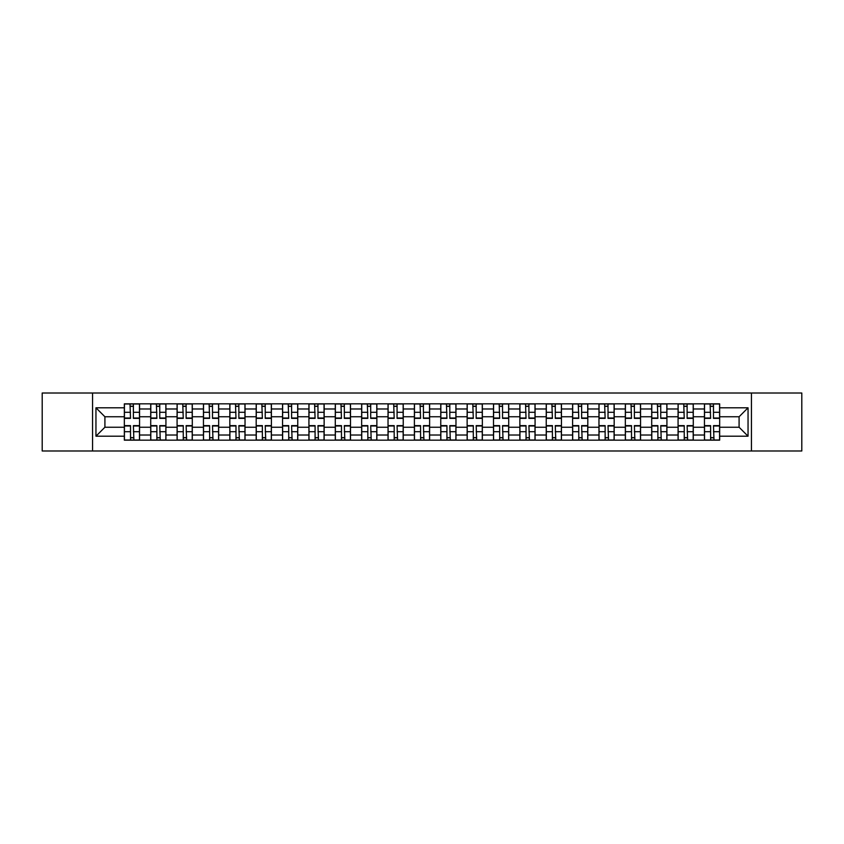 <?xml version="1.0" encoding="UTF-8"?>
<svg xmlns="http://www.w3.org/2000/svg" width="844" height="844" viewBox="0 0 844 844"><rect width="100%" height="100%" fill="white"/><g stroke="black" fill="none" stroke-linecap="round" stroke-linejoin="round"><path stroke-width="1.27" d="M751.434 450.991L801.8 450.991L801.8 393.009L42.2 393.009L42.2 450.991L751.434 450.991L751.434 393.009M150.717 440.167L150.717 408.981L139.555 408.981L139.555 440.167M139.555 408.981L139.555 403.833M150.717 408.981L150.717 403.833M165.93 403.833L165.93 440.167M177.082 440.167L177.082 403.833M192.295 403.833L192.295 440.167M203.446 440.167L203.446 403.833M218.659 403.833L218.659 440.167M229.821 440.167L229.821 403.833M245.034 403.833L245.034 440.167M256.186 440.167L256.186 403.833M271.399 403.833L271.399 440.167M282.55 440.167L282.55 403.833M297.763 403.833L297.763 440.167M308.925 440.167L308.925 403.833M324.138 403.833L324.138 440.167M335.29 440.167L335.29 403.833M350.503 403.833L350.503 440.167M361.654 440.167L361.654 403.833M376.867 403.833L376.867 440.167M388.029 440.167L388.029 403.833M403.242 403.833L403.242 440.167M414.393 440.167L414.393 403.833M429.607 403.833L429.607 440.167M440.758 440.167L440.758 403.833M455.971 403.833L455.971 440.167M467.133 440.167L467.133 403.833M482.346 403.833L482.346 440.167M493.497 440.167L493.497 403.833M508.71 403.833L508.71 440.167M519.862 440.167L519.862 403.833M535.075 403.833L535.075 440.167M546.237 440.167L546.237 403.833M561.45 403.833L561.45 440.167M572.601 440.167L572.601 403.833M587.814 403.833L587.814 440.167M598.966 440.167L598.966 403.833M614.179 403.833L614.179 440.167M625.341 440.167L625.341 403.833M640.554 403.833L640.554 440.167M651.705 440.167L651.705 403.833M666.918 403.833L666.918 440.167M678.07 440.167L678.07 403.833M693.283 403.833L693.283 440.167M704.445 440.167L704.445 403.833M704.445 427.243L693.283 427.243M678.07 427.243L666.918 427.243M651.705 427.243L640.554 427.243M625.341 427.243L614.179 427.243M598.966 427.243L587.814 427.243M572.601 427.243L561.45 427.243M546.237 427.243L535.075 427.243M519.862 427.243L508.71 427.243M493.497 427.243L482.346 427.243M467.133 427.243L455.971 427.243M440.758 427.243L429.607 427.243M414.393 427.243L403.242 427.243M388.029 427.243L376.867 427.243M361.654 427.243L350.503 427.243M335.29 427.243L324.138 427.243M308.925 427.243L297.763 427.243M282.55 427.243L271.399 427.243M256.186 427.243L245.034 427.243M229.821 427.243L218.659 427.243M203.446 427.243L192.295 427.243M177.082 427.243L165.93 427.243M150.717 427.243L139.555 427.243M704.445 416.757L693.283 416.757M678.07 416.757L666.918 416.757M651.705 416.757L640.554 416.757M625.341 416.757L614.179 416.757M598.966 416.757L587.814 416.757M572.601 416.757L561.45 416.757M546.237 416.757L535.075 416.757M519.862 416.757L508.71 416.757M493.497 416.757L482.346 416.757M467.133 416.757L455.971 416.757M440.758 416.757L429.607 416.757M414.393 416.757L403.242 416.757M388.029 416.757L376.867 416.757M361.654 416.757L350.503 416.757M335.29 416.757L324.138 416.757M308.925 416.757L297.763 416.757M282.55 416.757L271.399 416.757M256.186 416.757L245.034 416.757M229.821 416.757L218.659 416.757M203.446 416.757L192.295 416.757M177.082 416.757L165.93 416.757M150.717 416.757L139.555 416.757M104.909 427.243L124.342 427.243L124.342 416.757L104.909 416.757L104.909 427.243L95.952 436.2L95.952 407.8L124.342 407.8L124.342 416.757M719.658 416.757L719.658 427.243L739.091 427.243L739.091 416.757L719.658 416.757L719.658 403.833L124.342 403.833L124.342 407.8M719.658 407.8L748.048 407.8L748.048 436.2L719.658 436.2L719.658 427.243M124.342 427.243L124.342 440.167L719.658 440.167L719.658 436.2M124.342 436.2L95.952 436.2M92.566 450.991L92.566 393.009M133.394 437.635L130.514 437.635M130.514 406.365L133.394 406.365M159.759 437.635L156.878 437.635M156.878 406.365L159.759 406.365M186.123 437.635L183.253 437.635M183.253 406.365L186.123 406.365M212.498 437.635L209.618 437.635M209.618 406.365L212.498 406.365M238.863 437.635L235.982 437.635M235.982 406.365L238.863 406.365M265.227 437.635L262.357 437.635M262.357 406.365L265.227 406.365M291.602 437.635L288.722 437.635M288.722 406.365L291.602 406.365M317.966 437.635L315.086 437.635M315.086 406.365L317.966 406.365M344.331 437.635L341.461 437.635M341.461 406.365L344.331 406.365M370.706 437.635L367.826 437.635M367.826 406.365L370.706 406.365M397.07 437.635L394.19 437.635M394.19 406.365L397.07 406.365M423.435 437.635L420.565 437.635M420.565 406.365L423.435 406.365M449.81 437.635L446.93 437.635M446.93 406.365L449.81 406.365M476.174 437.635L473.294 437.635M473.294 406.365L476.174 406.365M502.539 437.635L499.669 437.635M499.669 406.365L502.539 406.365M528.914 437.635L526.034 437.635M526.034 406.365L528.914 406.365M555.278 437.635L552.398 437.635M552.398 406.365L555.278 406.365M581.643 437.635L578.773 437.635M578.773 406.365L581.643 406.365M608.018 437.635L605.137 437.635M605.137 406.365L608.018 406.365M634.382 437.635L631.502 437.635M631.502 406.365L634.382 406.365M660.746 437.635L657.877 437.635M657.877 406.365L660.746 406.365M687.121 437.635L684.241 437.635M684.241 406.365L687.121 406.365M713.486 437.635L710.606 437.635M710.606 406.365L713.486 406.365M95.952 407.8L104.909 416.757M739.091 427.243L748.048 436.2M739.091 416.757L748.048 407.8M133.394 418.371L133.394 404.002L139.471 404.002L139.471 418.371L133.394 418.371M130.514 406.196L133.394 406.196M133.901 404.002L124.427 404.002L124.427 418.371L130.514 418.371L130.008 404.002M130.514 425.629L130.514 439.998L124.427 439.998L124.427 425.629L130.514 425.629M133.394 437.804L130.514 437.804M130.008 439.998L139.471 439.998L139.471 425.629L133.394 425.629L133.901 439.998M159.759 418.371L159.759 404.002L165.846 404.002L165.846 418.371L159.759 418.371M156.878 406.196L159.759 406.196M160.265 404.002L150.802 404.002L150.802 418.371L156.878 418.371L156.372 404.002M186.123 418.371L186.123 404.002L192.21 404.002L192.21 418.371L186.123 418.371M183.253 406.196L186.123 406.196M186.63 404.002L177.166 404.002L177.166 418.371L183.253 418.371L182.747 404.002M212.498 418.371L212.498 404.002L218.575 404.002L218.575 418.371L212.498 418.371M209.618 406.196L212.498 406.196M213.005 404.002L203.531 404.002L203.531 418.371L209.618 418.371L209.112 404.002M156.878 425.629L156.878 439.998L150.802 439.998L150.802 425.629L156.878 425.629M159.759 437.804L156.878 437.804M156.372 439.998L165.846 439.998L165.846 425.629L159.759 425.629L160.265 439.998M183.253 425.629L183.253 439.998L177.166 439.998L177.166 425.629L183.253 425.629M186.123 437.804L183.253 437.804M182.747 439.998L192.21 439.998L192.21 425.629L186.123 425.629L186.63 439.998M209.618 425.629L209.618 439.998L203.531 439.998L203.531 425.629L209.618 425.629M212.498 437.804L209.618 437.804M209.112 439.998L218.575 439.998L218.575 425.629L212.498 425.629L213.005 439.998M238.863 418.371L238.863 404.002L244.95 404.002L244.95 418.371L238.863 418.371M235.982 406.196L238.863 406.196M239.369 404.002L229.906 404.002L229.906 418.371L235.982 418.371L235.476 404.002M265.227 418.371L265.227 404.002L271.314 404.002L271.314 418.371L265.227 418.371M262.357 406.196L265.227 406.196M265.733 404.002L256.27 404.002L256.27 418.371L262.357 418.371L261.851 404.002M235.982 425.629L235.982 439.998L229.906 439.998L229.906 425.629L235.982 425.629M238.863 437.804L235.982 437.804M235.476 439.998L244.95 439.998L244.95 425.629L238.863 425.629L239.369 439.998M262.357 425.629L262.357 439.998L256.27 439.998L256.27 425.629L262.357 425.629M265.227 437.804L262.357 437.804M261.851 439.998L271.314 439.998L271.314 425.629L265.227 425.629L265.733 439.998M291.602 418.371L291.602 404.002L297.679 404.002L297.679 418.371L291.602 418.371M288.722 406.196L291.602 406.196M292.108 404.002L282.634 404.002L282.634 418.371L288.722 418.371L288.215 404.002M317.966 418.371L317.966 404.002L324.054 404.002L324.054 418.371L317.966 418.371M315.086 406.196L317.966 406.196M318.473 404.002L309.009 404.002L309.009 418.371L315.086 418.371L314.58 404.002M344.331 418.371L344.331 404.002L350.418 404.002L350.418 418.371L344.331 418.371M341.461 406.196L344.331 406.196M344.837 404.002L335.374 404.002L335.374 418.371L341.461 418.371L340.955 404.002M370.706 418.371L370.706 404.002L376.783 404.002L376.783 418.371L370.706 418.371M367.826 406.196L370.706 406.196M371.212 404.002L361.738 404.002L361.738 418.371L367.826 418.371L367.319 404.002M397.07 418.371L397.07 404.002L403.158 404.002L403.158 418.371L397.07 418.371M394.19 406.196L397.07 406.196M397.577 404.002L388.113 404.002L388.113 418.371L394.19 418.371L393.684 404.002M423.435 418.371L423.435 404.002L429.522 404.002L429.522 418.371L423.435 418.371M420.565 406.196L423.435 406.196M423.941 404.002L414.478 404.002L414.478 418.371L420.565 418.371L420.059 404.002M449.81 418.371L449.81 404.002L455.887 404.002L455.887 418.371L449.81 418.371M446.93 406.196L449.81 406.196M450.316 404.002L440.842 404.002L440.842 418.371L446.93 418.371L446.423 404.002M476.174 418.371L476.174 404.002L482.262 404.002L482.262 418.371L476.174 418.371M473.294 406.196L476.174 406.196M476.681 404.002L467.217 404.002L467.217 418.371L473.294 418.371L472.788 404.002M288.722 425.629L288.722 439.998L282.634 439.998L282.634 425.629L288.722 425.629M291.602 437.804L288.722 437.804M288.215 439.998L297.679 439.998L297.679 425.629L291.602 425.629L292.108 439.998M315.086 425.629L315.086 439.998L309.009 439.998L309.009 425.629L315.086 425.629M317.966 437.804L315.086 437.804M314.58 439.998L324.054 439.998L324.054 425.629L317.966 425.629L318.473 439.998M341.461 425.629L341.461 439.998L335.374 439.998L335.374 425.629L341.461 425.629M344.331 437.804L341.461 437.804M340.955 439.998L350.418 439.998L350.418 425.629L344.331 425.629L344.837 439.998M367.826 425.629L367.826 439.998L361.738 439.998L361.738 425.629L367.826 425.629M370.706 437.804L367.826 437.804M367.319 439.998L376.783 439.998L376.783 425.629L370.706 425.629L371.212 439.998M394.19 425.629L394.19 439.998L388.113 439.998L388.113 425.629L394.19 425.629M397.07 437.804L394.19 437.804M393.684 439.998L403.158 439.998L403.158 425.629L397.07 425.629L397.577 439.998M420.565 425.629L420.565 439.998L414.478 439.998L414.478 425.629L420.565 425.629M423.435 437.804L420.565 437.804M420.059 439.998L429.522 439.998L429.522 425.629L423.435 425.629L423.941 439.998M446.93 425.629L446.93 439.998L440.842 439.998L440.842 425.629L446.93 425.629M449.81 437.804L446.93 437.804M446.423 439.998L455.887 439.998L455.887 425.629L449.81 425.629L450.316 439.998M473.294 425.629L473.294 439.998L467.217 439.998L467.217 425.629L473.294 425.629M476.174 437.804L473.294 437.804M472.788 439.998L482.262 439.998L482.262 425.629L476.174 425.629L476.681 439.998M502.539 418.371L502.539 404.002L508.626 404.002L508.626 418.371L502.539 418.371M499.669 406.196L502.539 406.196M503.045 404.002L493.582 404.002L493.582 418.371L499.669 418.371L499.163 404.002M528.914 418.371L528.914 404.002L534.99 404.002L534.99 418.371L528.914 418.371M526.034 406.196L528.914 406.196M529.42 404.002L519.946 404.002L519.946 418.371L526.034 418.371L525.527 404.002M555.278 418.371L555.278 404.002L561.365 404.002L561.365 418.371L555.278 418.371M552.398 406.196L555.278 406.196M555.785 404.002L546.321 404.002L546.321 418.371L552.398 418.371L551.892 404.002M581.643 418.371L581.643 404.002L587.73 404.002L587.73 418.371L581.643 418.371M578.773 406.196L581.643 406.196M582.149 404.002L572.686 404.002L572.686 418.371L578.773 418.371L578.267 404.002M608.018 418.371L608.018 404.002L614.094 404.002L614.094 418.371L608.018 418.371M605.137 406.196L608.018 406.196M608.524 404.002L599.05 404.002L599.05 418.371L605.137 418.371L604.631 404.002M634.382 418.371L634.382 404.002L640.469 404.002L640.469 418.371L634.382 418.371M631.502 406.196L634.382 406.196M634.888 404.002L625.425 404.002L625.425 418.371L631.502 418.371L630.995 404.002M499.669 425.629L499.669 439.998L493.582 439.998L493.582 425.629L499.669 425.629M502.539 437.804L499.669 437.804M499.163 439.998L508.626 439.998L508.626 425.629L502.539 425.629L503.045 439.998M526.034 425.629L526.034 439.998L519.946 439.998L519.946 425.629L526.034 425.629M528.914 437.804L526.034 437.804M525.527 439.998L534.99 439.998L534.99 425.629L528.914 425.629L529.42 439.998M552.398 425.629L552.398 439.998L546.321 439.998L546.321 425.629L552.398 425.629M555.278 437.804L552.398 437.804M551.892 439.998L561.365 439.998L561.365 425.629L555.278 425.629L555.785 439.998M578.773 425.629L578.773 439.998L572.686 439.998L572.686 425.629L578.773 425.629M581.643 437.804L578.773 437.804M578.267 439.998L587.73 439.998L587.73 425.629L581.643 425.629L582.149 439.998M605.137 425.629L605.137 439.998L599.05 439.998L599.05 425.629L605.137 425.629M608.018 437.804L605.137 437.804M604.631 439.998L614.094 439.998L614.094 425.629L608.018 425.629L608.524 439.998M631.502 425.629L631.502 439.998L625.425 439.998L625.425 425.629L631.502 425.629M634.382 437.804L631.502 437.804M630.995 439.998L640.469 439.998L640.469 425.629L634.382 425.629L634.888 439.998M660.746 418.371L660.746 404.002L666.834 404.002L666.834 418.371L660.746 418.371M657.877 406.196L660.746 406.196M661.253 404.002L651.79 404.002L651.79 418.371L657.877 418.371L657.37 404.002M657.877 425.629L657.877 439.998L651.79 439.998L651.79 425.629L657.877 425.629M660.746 437.804L657.877 437.804M657.37 439.998L666.834 439.998L666.834 425.629L660.746 425.629L661.253 439.998M687.121 418.371L687.121 404.002L693.198 404.002L693.198 418.371L687.121 418.371M684.241 406.196L687.121 406.196M687.628 404.002L678.154 404.002L678.154 418.371L684.241 418.371L683.735 404.002M684.241 425.629L684.241 439.998L678.154 439.998L678.154 425.629L684.241 425.629M687.121 437.804L684.241 437.804M683.735 439.998L693.198 439.998L693.198 425.629L687.121 425.629L687.628 439.998M713.486 418.371L713.486 404.002L719.573 404.002L719.573 418.371L713.486 418.371M710.606 406.196L713.486 406.196M713.992 404.002L704.529 404.002L704.529 418.371L710.606 418.371L710.099 404.002M710.606 425.629L710.606 439.998L704.529 439.998L704.529 425.629L710.606 425.629M713.486 437.804L710.606 437.804M710.099 439.998L719.573 439.998L719.573 425.629L713.486 425.629L713.992 439.998M678.07 408.981L666.918 408.981M651.705 408.981L640.554 408.981M625.341 408.981L614.179 408.981M598.966 408.981L587.814 408.981M572.601 408.981L561.45 408.981M546.237 408.981L535.075 408.981M519.862 408.981L508.71 408.981M493.497 408.981L482.346 408.981M467.133 408.981L455.971 408.981M440.758 408.981L429.607 408.981M414.393 408.981L403.242 408.981M388.029 408.981L376.867 408.981M361.654 408.981L350.503 408.981M335.29 408.981L324.138 408.981M308.925 408.981L297.763 408.981M282.55 408.981L271.399 408.981M256.186 408.981L245.034 408.981M229.821 408.981L218.659 408.981M203.446 408.981L192.295 408.981M177.082 408.981L165.93 408.981M704.445 408.981L693.283 408.981M678.07 435.019L666.918 435.019M651.705 435.019L640.554 435.019M625.341 435.019L614.179 435.019M598.966 435.019L587.814 435.019M572.601 435.019L561.45 435.019M546.237 435.019L535.075 435.019M519.862 435.019L508.71 435.019M493.497 435.019L482.346 435.019M467.133 435.019L455.971 435.019M440.758 435.019L429.607 435.019M414.393 435.019L403.242 435.019M388.029 435.019L376.867 435.019M361.654 435.019L350.503 435.019M335.29 435.019L324.138 435.019M308.925 435.019L297.763 435.019M282.55 435.019L271.399 435.019M256.186 435.019L245.034 435.019M229.821 435.019L218.659 435.019M203.446 435.019L192.295 435.019M177.082 435.019L165.93 435.019M150.717 435.019L139.555 435.019M704.445 435.019L693.283 435.019M133.394 418.012L139.471 418.012M133.394 412.305L139.471 412.305M124.427 418.012L130.514 418.012M124.427 412.305L130.514 412.305M130.514 425.988L124.427 425.988M130.514 431.695L124.427 431.695M139.471 425.988L133.394 425.988M139.471 431.695L133.394 431.695M159.759 418.012L165.846 418.012M159.759 412.305L165.846 412.305M150.802 418.012L156.878 418.012M150.802 412.305L156.878 412.305M186.123 418.012L192.21 418.012M186.123 412.305L192.21 412.305M177.166 418.012L183.253 418.012M177.166 412.305L183.253 412.305M212.498 418.012L218.575 418.012M212.498 412.305L218.575 412.305M203.531 418.012L209.618 418.012M203.531 412.305L209.618 412.305M156.878 425.988L150.802 425.988M156.878 431.695L150.802 431.695M165.846 425.988L159.759 425.988M165.846 431.695L159.759 431.695M183.253 425.988L177.166 425.988M183.253 431.695L177.166 431.695M192.21 425.988L186.123 425.988M192.21 431.695L186.123 431.695M209.618 425.988L203.531 425.988M209.618 431.695L203.531 431.695M218.575 425.988L212.498 425.988M218.575 431.695L212.498 431.695M238.863 418.012L244.95 418.012M238.863 412.305L244.95 412.305M229.906 418.012L235.982 418.012M229.906 412.305L235.982 412.305M265.227 418.012L271.314 418.012M265.227 412.305L271.314 412.305M256.27 418.012L262.357 418.012M256.27 412.305L262.357 412.305M235.982 425.988L229.906 425.988M235.982 431.695L229.906 431.695M244.95 425.988L238.863 425.988M244.95 431.695L238.863 431.695M262.357 425.988L256.27 425.988M262.357 431.695L256.27 431.695M271.314 425.988L265.227 425.988M271.314 431.695L265.227 431.695M291.602 418.012L297.679 418.012M291.602 412.305L297.679 412.305M282.634 418.012L288.722 418.012M282.634 412.305L288.722 412.305M317.966 418.012L324.054 418.012M317.966 412.305L324.054 412.305M309.009 418.012L315.086 418.012M309.009 412.305L315.086 412.305M344.331 418.012L350.418 418.012M344.331 412.305L350.418 412.305M335.374 418.012L341.461 418.012M335.374 412.305L341.461 412.305M370.706 418.012L376.783 418.012M370.706 412.305L376.783 412.305M361.738 418.012L367.826 418.012M361.738 412.305L367.826 412.305M397.07 418.012L403.158 418.012M397.07 412.305L403.158 412.305M388.113 418.012L394.19 418.012M388.113 412.305L394.19 412.305M423.435 418.012L429.522 418.012M423.435 412.305L429.522 412.305M414.478 418.012L420.565 418.012M414.478 412.305L420.565 412.305M449.81 418.012L455.887 418.012M449.81 412.305L455.887 412.305M440.842 418.012L446.93 418.012M440.842 412.305L446.93 412.305M476.174 418.012L482.262 418.012M476.174 412.305L482.262 412.305M467.217 418.012L473.294 418.012M467.217 412.305L473.294 412.305M288.722 425.988L282.634 425.988M288.722 431.695L282.634 431.695M297.679 425.988L291.602 425.988M297.679 431.695L291.602 431.695M315.086 425.988L309.009 425.988M315.086 431.695L309.009 431.695M324.054 425.988L317.966 425.988M324.054 431.695L317.966 431.695M341.461 425.988L335.374 425.988M341.461 431.695L335.374 431.695M350.418 425.988L344.331 425.988M350.418 431.695L344.331 431.695M367.826 425.988L361.738 425.988M367.826 431.695L361.738 431.695M376.783 425.988L370.706 425.988M376.783 431.695L370.706 431.695M394.19 425.988L388.113 425.988M394.19 431.695L388.113 431.695M403.158 425.988L397.07 425.988M403.158 431.695L397.07 431.695M420.565 425.988L414.478 425.988M420.565 431.695L414.478 431.695M429.522 425.988L423.435 425.988M429.522 431.695L423.435 431.695M446.93 425.988L440.842 425.988M446.93 431.695L440.842 431.695M455.887 425.988L449.81 425.988M455.887 431.695L449.81 431.695M473.294 425.988L467.217 425.988M473.294 431.695L467.217 431.695M482.262 425.988L476.174 425.988M482.262 431.695L476.174 431.695M502.539 418.012L508.626 418.012M502.539 412.305L508.626 412.305M493.582 418.012L499.669 418.012M493.582 412.305L499.669 412.305M528.914 418.012L534.99 418.012M528.914 412.305L534.99 412.305M519.946 418.012L526.034 418.012M519.946 412.305L526.034 412.305M555.278 418.012L561.365 418.012M555.278 412.305L561.365 412.305M546.321 418.012L552.398 418.012M546.321 412.305L552.398 412.305M581.643 418.012L587.73 418.012M581.643 412.305L587.73 412.305M572.686 418.012L578.773 418.012M572.686 412.305L578.773 412.305M608.018 418.012L614.094 418.012M608.018 412.305L614.094 412.305M599.05 418.012L605.137 418.012M599.05 412.305L605.137 412.305M634.382 418.012L640.469 418.012M634.382 412.305L640.469 412.305M625.425 418.012L631.502 418.012M625.425 412.305L631.502 412.305M499.669 425.988L493.582 425.988M499.669 431.695L493.582 431.695M508.626 425.988L502.539 425.988M508.626 431.695L502.539 431.695M526.034 425.988L519.946 425.988M526.034 431.695L519.946 431.695M534.99 425.988L528.914 425.988M534.99 431.695L528.914 431.695M552.398 425.988L546.321 425.988M552.398 431.695L546.321 431.695M561.365 425.988L555.278 425.988M561.365 431.695L555.278 431.695M578.773 425.988L572.686 425.988M578.773 431.695L572.686 431.695M587.73 425.988L581.643 425.988M587.73 431.695L581.643 431.695M605.137 425.988L599.05 425.988M605.137 431.695L599.05 431.695M614.094 425.988L608.018 425.988M614.094 431.695L608.018 431.695M631.502 425.988L625.425 425.988M631.502 431.695L625.425 431.695M640.469 425.988L634.382 425.988M640.469 431.695L634.382 431.695M660.746 418.012L666.834 418.012M660.746 412.305L666.834 412.305M651.79 418.012L657.877 418.012M651.79 412.305L657.877 412.305M657.877 425.988L651.79 425.988M657.877 431.695L651.79 431.695M666.834 425.988L660.746 425.988M666.834 431.695L660.746 431.695M687.121 418.012L693.198 418.012M687.121 412.305L693.198 412.305M678.154 418.012L684.241 418.012M678.154 412.305L684.241 412.305M684.241 425.988L678.154 425.988M684.241 431.695L678.154 431.695M693.198 425.988L687.121 425.988M693.198 431.695L687.121 431.695M713.486 418.012L719.573 418.012M713.486 412.305L719.573 412.305M704.529 418.012L710.606 418.012M704.529 412.305L710.606 412.305M710.606 425.988L704.529 425.988M710.606 431.695L704.529 431.695M719.573 425.988L713.486 425.988M719.573 431.695L713.486 431.695"/></g></svg>
